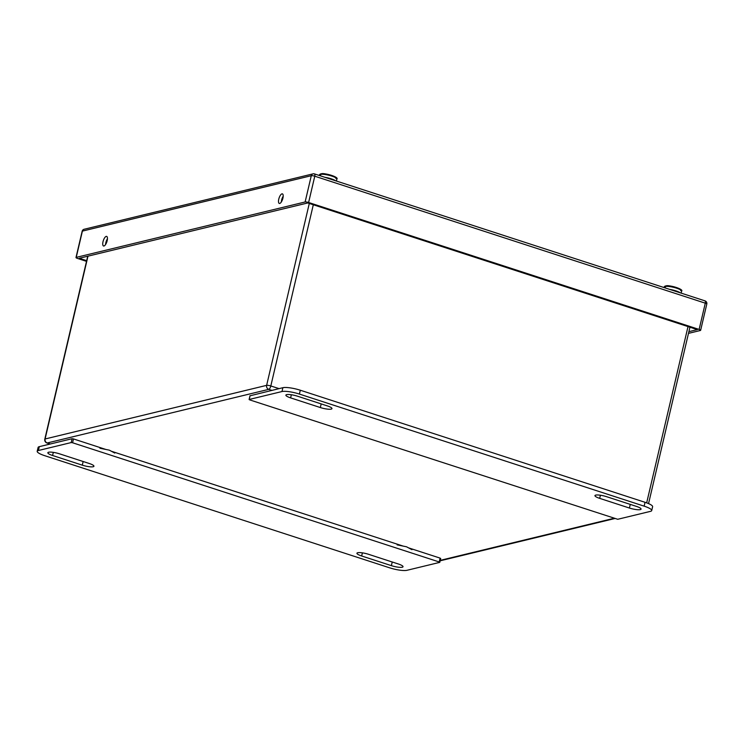 <?xml version="1.0" encoding="UTF-8"?>
<svg xmlns="http://www.w3.org/2000/svg" width="744" height="744" viewBox="0 0 744 744"><rect width="100%" height="100%" fill="white"/><g stroke="black" fill="none" stroke-linecap="round" stroke-linejoin="round"><path stroke-width="1.12" d="M688.488 333.368L700.392 330.485A2.688 0.558 -166.8 0 0 700.634 330.327A2.688 0.558 -166.8 0 0 699.128 329.443L308.611 202.489A2.688 0.558 -166.8 0 0 305.124 201.977L76.232 257.387A2.688 0.558 -166.8 0 0 75.99 257.545A2.688 0.558 -166.8 0 0 77.497 258.428L86.509 261.358M281.967 193.849A5.041 1.869 108 0 1 282.404 193.858A5.041 1.869 108 0 1 282.618 199.225A5.041 1.869 108 0 1 279.279 203.447A5.041 1.869 108 0 1 278.907 198.611A5.041 1.869 108 0 1 281.967 193.849M106.215 236.387A5.041 1.869 108 0 1 106.652 236.397A5.041 1.869 108 0 1 106.866 241.772A5.041 1.869 108 0 1 103.528 245.994A5.041 1.869 108 0 1 103.156 241.158A5.041 1.869 108 0 1 106.215 236.387M688.888 331.657L697.333 329.62L307.756 202.954L79.292 258.261L86.676 260.66M281.334 201.977A5.041 1.869 108 0 1 283.194 196.249M105.583 244.525A5.041 1.869 108 0 1 107.443 238.787M99.938 448.241L109.349 450.167L114.771 453.059M397.129 544.859L406.54 546.794L411.971 549.686M599.692 498.368A8.407 1.73 13.2 0 1 594.958 495.606A8.407 1.73 13.2 0 1 606.611 496.694L636.325 506.357A8.407 1.73 13.2 0 1 641.058 509.11A8.407 1.73 13.2 0 1 629.405 508.031L599.692 498.368L600.417 495.244M320.329 407.545L290.606 397.882A8.407 1.73 13.2 0 1 285.882 395.12A8.407 1.73 13.2 0 1 297.526 396.208L327.248 405.871A8.407 1.73 13.2 0 1 331.973 408.623A8.407 1.73 13.2 0 1 320.329 407.545L321.185 403.899M617.725 519.284L650.498 511.351A13.457 2.771 -166.8 0 0 651.707 510.561A13.457 2.771 -166.8 0 0 644.146 506.153L299.395 394.069A13.457 2.771 -166.8 0 0 281.976 391.539L249.203 399.472L249.714 399.891L617.725 519.284M651.707 510.561L652.609 506.72A13.457 2.771 -166.8 0 0 645.048 502.302L300.297 390.219A13.457 2.771 -166.8 0 0 282.878 387.698L250.068 395.789M89.215 463.484A8.407 1.73 13.2 0 1 93.939 466.237A8.407 1.73 13.2 0 1 82.296 465.158L52.582 455.495A8.407 1.73 13.2 0 1 47.849 452.743A8.407 1.73 13.2 0 1 59.501 453.821L89.215 463.484M368.578 554.308L398.3 563.971A8.407 1.73 13.2 0 1 403.025 566.733A8.407 1.73 13.2 0 1 391.381 565.645L361.658 555.982A8.407 1.73 13.2 0 1 356.934 553.229A8.407 1.73 13.2 0 1 368.578 554.308M38.409 450.501L39.311 446.651L72.084 438.718L71.182 442.568L38.409 450.501A13.457 2.771 -166.8 0 0 37.2 451.292A13.457 2.771 -166.8 0 0 44.761 455.7L389.512 567.784A13.457 2.771 -166.8 0 0 406.931 570.313L439.704 562.38L439.192 561.962L72.577 442.764L73.479 438.923L105.88 449.46M71.182 442.568L72.577 442.764M39.311 446.651A13.457 2.771 -166.8 0 0 38.102 447.442L37.2 451.292M111.349 451.236L403.081 546.077M408.54 547.854L440.095 558.112L439.192 561.962M73.479 438.923L72.084 438.718M440.606 558.53L440.095 558.112M335.851 178.458C340.864 178.03 323.733 172.459 321.482 173.789L320.366 175.249A8.984 1.851 -166.8 0 0 319.641 175.426L320.776 173.975L319.855 174.505A8.984 1.851 -166.8 0 0 319.371 174.933L320.283 173.984M321.482 173.789L320.59 174.328A8.984 1.851 -166.8 0 1 330.643 175.724A8.984 1.851 -166.8 0 1 336.874 179.034L336.4 181.034M680.602 290.541C685.615 290.113 668.484 284.543 666.233 285.873L665.117 287.333A8.984 1.851 -166.8 0 0 664.383 287.51L665.517 286.059L664.606 286.589A8.984 1.851 -166.8 0 0 664.122 287.017L665.034 286.059M666.233 285.873L665.331 286.412A8.984 1.851 -166.8 0 1 675.385 287.807A8.984 1.851 -166.8 0 1 681.616 291.118L681.151 293.117M313.308 204.767L270.816 385.959L279.028 388.628M646.666 502.86L688.014 326.588M87.978 256.159L45.096 438.979L266.631 385.355L309.29 203.456M271.858 390.368L268.761 389.354L47.225 442.978L50.332 443.982M440.253 560.362L613.967 518.317M45.096 438.979A3.227 0.67 -166.8 0 0 44.807 439.165A3.227 3.227 0 0 0 46.956 442.978A3.227 1.19 108 0 0 47.225 442.978A3.227 2.929 76.4 0 1 45.096 438.979M266.631 385.355A3.227 2.929 76.4 0 0 268.761 389.354A3.227 1.19 108 0 0 270.816 385.959A3.227 0.67 -166.8 0 0 266.631 385.355M699.128 329.443L705.284 303.171L314.777 176.207L308.611 202.489M305.124 201.977L311.29 175.705L82.398 231.105L76.232 257.387M82.156 231.263A2.688 0.558 13.2 0 1 82.398 231.105A2.688 2.437 -103.6 0 1 84.137 229.264A2.688 2.688 0 0 0 82.156 231.263L75.99 257.545M311.29 175.705A2.688 0.558 13.2 0 1 314.777 176.207A2.688 0.995 108 0 0 314.498 173.919A2.688 2.688 0 0 0 313.029 173.854A2.688 2.437 76.4 0 0 311.29 175.705M704.782 300.874A2.688 0.995 108 0 1 705.014 300.874L314.498 173.919A2.688 0.995 108 0 0 314.266 173.91A2.688 2.437 76.4 0 0 313.029 173.854L84.137 229.264M705.284 303.171A2.688 0.558 13.2 0 1 706.8 304.054A2.688 2.688 0 0 0 705.014 300.874A2.688 0.995 108 0 1 705.284 303.171M630.261 504.386L629.405 508.031M291.341 394.757L290.606 397.882M645.048 502.302L644.146 506.153M281.976 391.539L282.878 387.698M250.105 395.631L249.203 399.472M299.395 394.069L300.297 390.219M52.582 455.495L53.308 452.371M83.151 461.513L82.296 465.158M391.381 565.645L392.237 561.999M362.393 552.857L361.658 555.982M335.535 180.755A8.984 1.851 -166.8 0 0 331.275 178.839A8.984 1.851 -166.8 0 0 324.942 177.314M680.286 292.838A8.984 1.851 -166.8 0 0 676.017 290.913A8.984 1.851 -166.8 0 0 669.693 289.397M87.718 256.215L44.807 439.165M50.183 444.019L46.956 442.978M614.711 518.559L440.15 560.809M689.93 327.211L648.554 503.614M700.634 330.327L706.8 304.054M250.012 395.696L249.11 399.537M440.699 558.465L439.797 562.315M319.25 175.463L319.371 174.933M321.176 173.761C326.225 172.98 339.171 177.332 336.874 179.034M663.992 287.547L664.122 287.017M665.927 285.845C670.967 285.064 683.913 289.416 681.616 291.118"/></g></svg>
